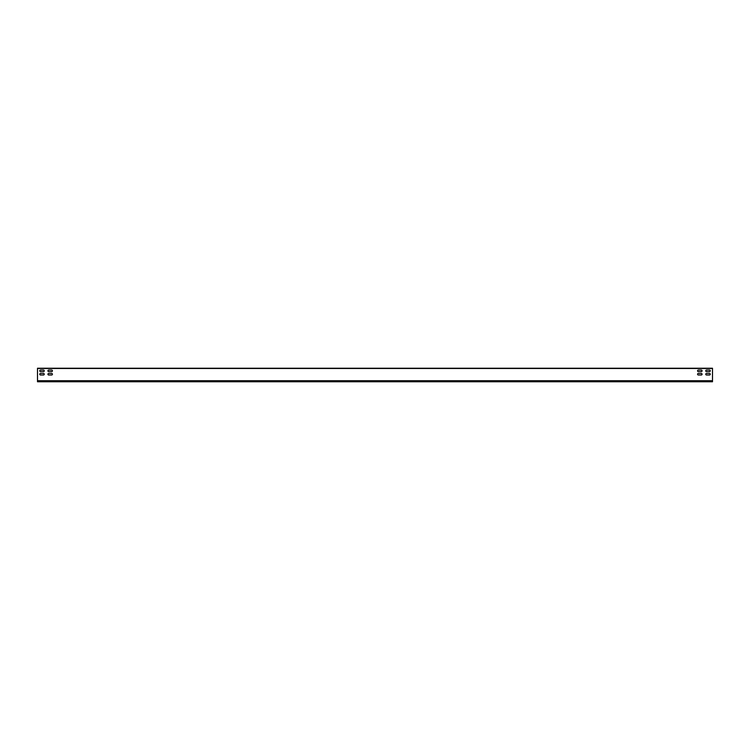<?xml version="1.0" encoding="UTF-8"?>
<svg xmlns="http://www.w3.org/2000/svg" width="750" height="750" viewBox="0 0 750 750"><rect width="100%" height="100%" fill="white"/><g stroke="black" fill="none" stroke-linecap="round" stroke-linejoin="round"><path stroke-width="1.12" d="M712.5 381.112L712.5 381.75L37.5 381.75L37.5 368.25L712.5 368.25L712.5 381.112L37.5 381.112M709.462 371.625A0.787 0.787 0 0 0 710.25 370.837A0.787 0.787 0 0 0 709.462 370.05A0.787 0.787 0 0 1 710.25 370.837A0.787 0.787 0 0 1 709.462 371.625L706.538 371.625A0.787 0.787 0 0 1 705.75 370.837A0.787 0.787 0 0 1 706.538 370.05L709.462 370.05M709.462 375A0.787 0.787 0 0 0 710.25 374.213A0.787 0.787 0 0 0 709.462 373.425A0.787 0.787 0 0 1 710.25 374.213A0.787 0.787 0 0 1 709.462 375L706.538 375A0.787 0.787 0 0 1 705.75 374.213A0.787 0.787 0 0 1 706.538 373.425L709.462 373.425M701.287 371.625A0.787 0.787 0 0 0 702.075 370.837A0.787 0.787 0 0 0 701.287 370.05A0.787 0.787 0 0 1 702.075 370.837A0.787 0.787 0 0 1 701.287 371.625L698.362 371.625A0.787 0.787 0 0 1 697.575 370.837A0.787 0.787 0 0 1 698.362 370.05L701.287 370.05M701.287 375A0.787 0.787 0 0 0 702.075 374.213A0.787 0.787 0 0 0 701.287 373.425A0.787 0.787 0 0 1 702.075 374.213A0.787 0.787 0 0 1 701.287 375L698.362 375A0.787 0.787 0 0 1 697.575 374.213A0.787 0.787 0 0 1 698.362 373.425L701.287 373.425M40.538 371.625A0.787 0.787 0 0 1 39.75 370.837A0.787 0.787 0 0 1 40.538 370.05A0.787 0.787 0 0 0 39.75 370.837A0.787 0.787 0 0 0 40.538 371.625L43.462 371.625A0.787 0.787 0 0 0 44.25 370.837A0.787 0.787 0 0 0 43.462 370.05A0.787 0.787 0 0 1 44.25 370.837A0.787 0.787 0 0 1 43.462 371.625M40.538 375A0.787 0.787 0 0 1 39.75 374.213A0.787 0.787 0 0 1 40.538 373.425A0.787 0.787 0 0 0 39.75 374.213A0.787 0.787 0 0 0 40.538 375L43.462 375A0.787 0.787 0 0 0 44.25 374.213A0.787 0.787 0 0 0 43.462 373.425A0.787 0.787 0 0 1 44.25 374.213A0.787 0.787 0 0 1 43.462 375M48.712 371.625A0.787 0.787 0 0 1 47.925 370.837A0.787 0.787 0 0 1 48.712 370.05A0.787 0.787 0 0 0 47.925 370.837A0.787 0.787 0 0 0 48.712 371.625L51.637 371.625A0.787 0.787 0 0 0 52.425 370.837A0.787 0.787 0 0 0 51.637 370.05A0.787 0.787 0 0 1 52.425 370.837A0.787 0.787 0 0 1 51.637 371.625M48.712 375A0.787 0.787 0 0 1 47.925 374.213A0.787 0.787 0 0 1 48.712 373.425A0.787 0.787 0 0 0 47.925 374.213A0.787 0.787 0 0 0 48.712 375L51.637 375A0.787 0.787 0 0 0 52.425 374.213A0.787 0.787 0 0 0 51.637 373.425A0.787 0.787 0 0 1 52.425 374.213A0.787 0.787 0 0 1 51.637 375M706.538 370.05A0.787 0.787 0 0 0 705.75 370.837A0.787 0.787 0 0 0 706.538 371.625M706.538 373.425A0.787 0.787 0 0 0 705.75 374.213A0.787 0.787 0 0 0 706.538 375M698.362 370.05A0.787 0.787 0 0 0 697.575 370.837A0.787 0.787 0 0 0 698.362 371.625M698.362 373.425A0.787 0.787 0 0 0 697.575 374.213A0.787 0.787 0 0 0 698.362 375M43.462 370.05L40.538 370.05M43.462 373.425L40.538 373.425M51.637 370.05L48.712 370.05M51.637 373.425L48.712 373.425M712.5 381.038L37.5 381.038M712.5 380.944L37.5 380.944M712.5 380.728L37.5 380.728M712.5 368.475L37.5 368.475"/></g></svg>
